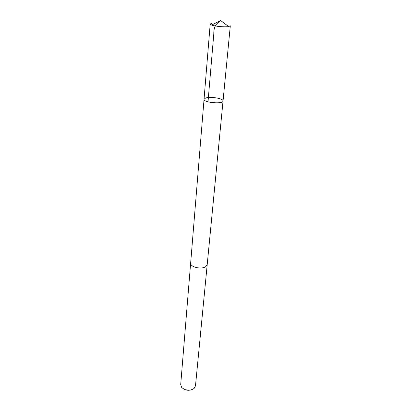 <?xml version="1.0" encoding="UTF-8"?>
<svg xmlns="http://www.w3.org/2000/svg" width="411" height="411" viewBox="0 0 411 411"><rect width="100%" height="100%" fill="white"/><g stroke="black" fill="none" stroke-linecap="round" stroke-linejoin="round"><path stroke-width="0.62" d="M207.231 264.319L205.906 266.492C201.842 269.868 189.882 267.099 190.658 262.999L204.041 99.308C203.25 102.596 223.23 104.379 223.034 100.998C223.671 98.491 210.185 96.246 205.557 98.065L204.041 99.308C203.25 102.596 223.23 104.379 223.034 100.998L230.304 25.831L228.675 26.576C225.043 27.27 215.117 26.386 211.665 25.056L210.196 24.038L211.752 23.304M223.034 100.998L207.216 264.478L205.911 266.498C201.847 269.873 189.872 267.104 190.647 262.999L190.668 262.845M207.221 264.478L195.482 385.872L194.115 388.446C189.666 391.205 185.489 390.835 181.595 387.332L180.706 384.552L190.647 262.999M190.201 390.198L185.14 389.746M208.017 101.825L213.787 33.979C213.735 29.14 214.85 25.662 217.131 23.54L220.64 20.55L211.665 25.056M204.041 99.308L210.196 24.038M220.64 20.55L228.675 26.576"/></g></svg>
